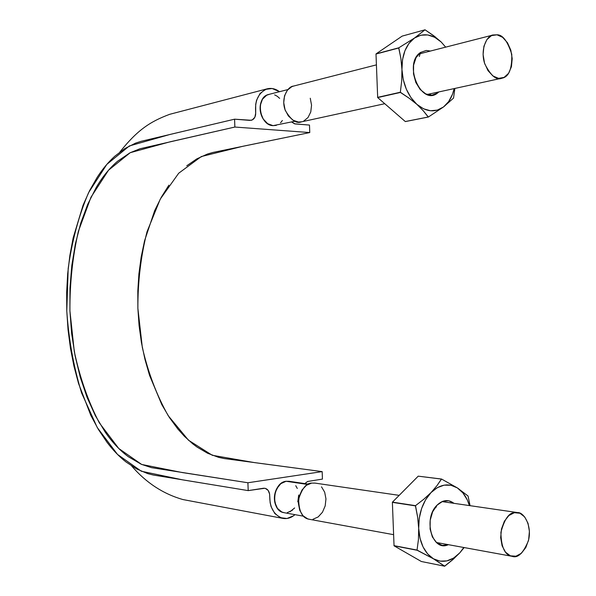 <?xml version="1.0" encoding="UTF-8"?>
<svg xmlns="http://www.w3.org/2000/svg" width="596" height="596" viewBox="0 0 596 596"><rect width="100%" height="100%" fill="white"/><g stroke="black" fill="none" stroke-linecap="round" stroke-linejoin="round"><path stroke-width="0.89" d="M289.529 481.382L286.087 481.27L307.722 484.466L286.087 481.27C282.221 481.97 279.099 484.444 276.73 488.683C274.503 493.056 273.869 497.645 274.838 502.443C275.978 507.159 278.332 510.355 281.886 512.031L283.748 512.627M268.476 94.511L266.613 95.256C263.186 97.2 261.078 100.568 260.281 105.365C259.67 110.23 260.638 114.76 263.179 118.954C265.853 123.007 269.146 125.242 273.057 125.652L276.425 125.294M265.242 121.599L263.171 118.947L267.656 123.677L273.057 125.652L276.075 125.398M268.997 94.377L268.617 94.481C255.222 97.141 259.267 125.428 273.057 125.652L295.02 121.234M289.164 481.3L286.087 481.27L280.843 483.639L276.73 488.683L274.577 495.403L274.838 502.443L277.453 508.388L281.871 512.031L284.27 512.724M290.766 481.784L286.087 481.27C272.387 482.522 270.375 510.936 283.89 512.642L284.508 512.731M260.117 108.867L260.281 105.365L260.541 112.413L263.179 118.954L261.599 115.825M269.183 94.362L266.613 95.256L262.456 99.234L260.281 105.365L261.093 102.117M274.652 94.883L277.267 96.269M277.274 96.276L279.643 98.37M282.377 120.496L280.545 122.798M295.758 485.703L297.285 488.444M298.715 495.008L297.784 501.951M294.64 507.956L289.917 511.8M287.235 512.679L292.435 510.221M275.888 505.624L274.413 498.979M275.382 491.909L278.593 485.896M376.396 64.875L293.433 86.107C287.719 86.39 280.589 98.422 285.298 110.416C291.057 120.146 296.45 123.953 301.479 121.845L384.748 103.711M497.019 34.806L493.183 34.978C487.2 35.082 479.78 49.297 484.786 63.906C490.88 75.826 496.55 80.594 501.795 78.225C508.805 77.07 512.128 69.091 511.77 54.281C507.576 41.139 502.659 34.65 497.019 34.806L491.477 35.596L486.872 39.604L483.915 46.25L483.088 54.512L484.526 63.087L487.997 70.641L492.952 75.997L498.606 78.359L504.089 77.398L508.582 73.301L511.428 66.707L512.21 58.609L510.832 50.213L507.472 42.741L502.629 37.332L497.019 34.806M293.672 86.047L291.809 86.673L287.391 90.152L284.545 95.77L283.726 102.654L285.059 109.739L288.33 115.915L293.038 120.236L298.425 122.046L301.725 121.785M303.684 121.092L308.005 117.554L310.762 111.981L311.552 105.209L310.263 98.243M399.178 495.358L314.762 483.073L311.641 483.095C306.411 483.013 302.083 488.355 298.648 499.128C298.834 511.51 302.366 518.222 309.235 519.265L393.554 534.664M514.4 512.694C508.939 512.709 504.44 519.258 500.901 532.332C501.176 547.262 504.901 555.256 512.091 556.314C517.775 558.459 523.213 553.282 528.406 540.758C532.362 525.523 523.608 512.009 517.656 512.597L514.4 512.694L508.939 515.48L504.395 521.195L501.482 528.987L500.67 537.637L502.093 545.802L505.527 552.194L510.407 555.837L515.987 556.202L521.396 553.259L525.828 547.5L528.63 539.805L529.404 531.327L528.034 523.318L524.718 516.97L519.943 513.231L514.4 512.694M315.008 483.11L311.641 483.095L306.404 485.308L302.03 489.964L299.214 496.364L298.402 503.523L299.728 510.318L302.969 515.704L307.633 518.833L309.473 519.31M312.967 519.265L318.167 516.941L322.451 512.255L325.178 505.915L325.96 498.882L324.678 492.192L321.52 486.843M294.968 514.661L293.441 515.845L286.981 518.498L280.425 517.671L274.808 513.551L271.098 506.704L270.13 502.607L269.593 493.987L268.103 490.329L265.265 488.362L263.588 488.228L248.197 490.612L247.906 482.76L322.168 471.615L322.443 479.095L307.685 481.456L304.802 483.609L307.573 481.493L322.443 479.095L322.168 471.615L224.223 458.555L218.613 457.356L207.639 453.273L197.09 447.089L192.731 443.826L184.402 436.302L177.854 429.023L169.383 417.498L161.784 404.572L149.507 375.264L144.932 359.276L141.438 342.67L139.084 325.632L137.877 308.348L137.81 291.027L138.913 273.862L141.17 257.047L144.56 240.784L154.655 210.679L161.285 197.254L168.891 185.155M286.087 481.27L281.454 483.222M277.594 487.237L276.529 489.063M281.282 511.748L282.534 512.292M294.96 514.661C291.206 517.857 287.19 519.109 282.921 518.401C274.927 515.57 270.569 509.23 269.846 499.381L269.586 493.972C268.96 490.761 267.358 488.862 264.795 488.266L248.197 490.612L247.906 482.76L151.548 467.666L141.356 464.314L128.386 456.752C119.93 450.502 112.204 442.284 105.194 432.1L95.39 415.732L87.076 397.383L80.259 377.194L75.103 355.857L71.632 333.522L69.918 310.807L69.97 287.972L71.803 265.518L75.394 243.831L80.706 223.262L87.679 204.368L96.261 187.382C102.512 176.751 109.627 168.027 117.613 161.211L130.002 152.799L139.963 148.762L234.861 127.045L234.571 119.185L141.073 141.319L135.553 143.129L124.892 148.546L114.857 156.182C108.383 162.023 102.467 169.108 97.118 177.429L89.594 190.623L83.06 205.233L73.159 237.901L69.859 255.52L67.683 273.706L66.663 292.271L66.782 311.008L68.041 329.7L70.432 348.139L73.941 366.13L78.53 383.466L90.801 415.352L98.4 429.463L106.87 442.09C112.815 450.017 119.23 456.67 126.114 462.042L136.685 468.963L147.711 473.619L153.343 475.034L248.197 490.612L182.689 479.869L141.364 471.242L117.524 454.435L97.252 427.533L81.622 393.01C73.673 367.054 68.734 339.72 66.782 311.008L68.19 268.461C72.027 240.71 78.828 215.432 88.603 192.627L106.84 164.369L129.392 145.938L169.994 134.458L234.571 119.185L249.761 120.377L252.331 119.9L254.879 117.218L255.691 113.091L255.691 104.389L256.533 100.314L260.057 93.483L265.585 89.363L272.163 88.513L279.531 91.702C275.561 88.767 271.463 87.806 267.254 88.804C259.446 92.201 255.542 98.861 255.535 108.792L255.669 114.223C255.267 117.486 253.807 119.505 251.281 120.28L234.571 119.185L234.861 127.045L309.764 132.558L309.488 125.071L309.764 132.558L234.861 127.045L170.262 141.759L130.204 152.695L108.539 170.195L90.979 197.201L78.389 231.278C72.585 256.675 69.762 283.212 69.926 310.896L74.299 351.595C79.961 377.946 88.29 401.682 99.294 422.81L118.79 448.512L141.677 464.455L182.421 472.576L247.906 482.76L322.168 471.615L254.574 462.623L212.295 455.284L188.507 440.228L168.243 415.732C156.808 395.52 148.173 372.768 142.325 347.468L137.877 308.348C137.795 281.729 140.835 256.213 147.003 231.799L160.272 199.094L178.696 173.227L201.329 156.539L242.974 146.258L309.764 132.558L212.981 152.442L207.482 154.029L196.822 158.871L186.757 165.785M291.623 121.979L295.102 123.931L309.488 125.071L294.521 123.812L291.623 121.979M267.217 94.965L266.032 95.591M262.97 118.611L264.155 120.347M268.304 124.057L273.072 125.652M469.41 505.579L467.271 499.902L462.928 492.922L457.378 487.923L468.031 495.999L470.088 505.676L468.031 495.999L457.378 487.923L441.554 479.042L436.883 485.777L431.027 492.579C439.729 484.287 448.512 482.73 457.378 487.923L441.554 479.042L418.228 476.159L441.554 479.042L418.228 476.159L392.451 502.137L418.228 476.159L441.398 479.072L436.883 485.777L431.027 492.579L423.771 499.262L415.516 505.661L417.625 517.105L418.69 528.399C418.548 513.722 422.661 501.78 431.027 492.579L437.337 487.64L444.139 485.151L450.978 485.263L457.378 487.923C462.943 491.625 466.951 497.511 469.402 505.579M459.747 552.894L463.822 547.493L459.747 552.894C451.381 561.536 442.619 563.503 433.441 558.795L444.735 566.163L452.751 559.704L459.747 552.894L464.15 547.56L459.747 552.894L453.63 558.065L446.903 560.888L440.012 561.149L433.441 558.795L427.645 553.945L423.048 546.919L419.986 538.195L418.69 528.399L419.256 518.229L421.64 508.418L425.663 499.664L431.027 492.579L423.771 499.262L415.516 505.661L392.451 502.137L415.516 505.661L392.377 502.353L394.045 545.809L392.377 502.353L415.434 505.877L417.625 517.105L418.69 528.399L418.437 539.484L417.051 550.078L433.441 558.795C424.531 553.051 419.614 542.926 418.69 528.399L418.437 539.484L417.051 550.078L393.956 545.631L417.14 550.264L394.045 545.809L421.342 561.499L394.045 545.809L417.14 550.264L433.441 558.795L444.571 566.2L421.342 561.499L444.571 566.2L454.092 558.504M453.936 503.322L448.736 500.767L442.694 501.31L437.032 505.185L432.629 511.83L430.193 520.226L430.103 529.077L432.391 536.981L436.682 542.718L442.292 545.407L448.341 544.669C432.42 552.492 422.624 518.825 437.032 505.185C442.731 499.768 448.371 499.15 453.936 503.322M435.758 507.695L437.032 505.185M435.408 37.026L425.015 29.8L414.451 38.062C423.264 32.661 432.152 33.957 441.122 41.944L433.657 35.685L425.015 29.8L402.166 36.11L376.083 53.856L402.166 36.11L425.015 29.8L414.451 38.062L398.806 47.799L400.892 58.49L401.95 69.523C401.808 54.959 405.98 44.469 414.451 38.062L420.836 35.201L427.727 34.941L434.648 37.25L441.122 41.944L445.674 47.144L441.122 41.944M443.491 106.982C435.028 112.838 426.155 111.959 416.865 104.345L423.197 110.677L428.36 117.032L443.491 106.982L453.534 98.094L454.867 88.439L453.534 98.094L443.491 106.982L437.3 110.118L430.491 110.752L423.518 108.792L416.865 104.345L411.002 97.677L406.353 89.244L403.254 79.633L401.95 69.523L402.523 59.645L404.945 50.705L409.02 43.344L414.451 38.062L398.806 47.799L376.083 53.856L398.731 47.993L376.001 54.042L377.678 97.573L376.001 54.042L398.731 47.993L400.892 58.49L401.95 69.523L401.704 80.892L400.341 92.238L409.169 98.236L416.865 104.345C407.85 95.792 402.874 84.185 401.95 69.523L401.704 80.892L400.341 92.238L377.588 97.364L400.438 92.454L377.678 97.573L405.287 121.539L377.678 97.573L400.438 92.454L409.169 98.236L416.865 104.345L423.197 110.677L428.196 117.017L405.287 121.539L428.36 117.032L405.451 121.554L428.36 117.032L443.491 106.982C448.743 102.892 452.304 96.761 454.174 88.588L452.491 94.272L448.669 101.573L443.491 106.982M430.416 51.047L426.252 50.459L420.523 52.463L416.06 57.618L413.594 65.143L413.505 73.867L415.814 82.427L420.15 89.482L425.827 93.952L431.958 95.174L437.606 93.006L438.887 91.918M430.327 95.181L430.275 93.796L430.327 95.181M421.052 53.439L420.225 52.679L421.052 53.439M437.606 93.006C421.275 106.632 402.844 63.66 420.523 52.463L419.308 56.456M308.363 484.131L288.866 481.255M303.453 516.188L283.972 512.672M287.875 89.579L268.699 94.451M418.653 54.057L492.967 35.03M427.101 94.488L501.519 78.277M436.421 542.494L511.875 556.277M442.008 501.594L517.38 512.56M282.586 518.334L182.912 499.552C163.185 493.92 146.102 482.73 131.664 465.99M119.856 152.047C137.304 130.084 150.118 121.591 169.696 114.313L266.993 88.871"/></g></svg>
